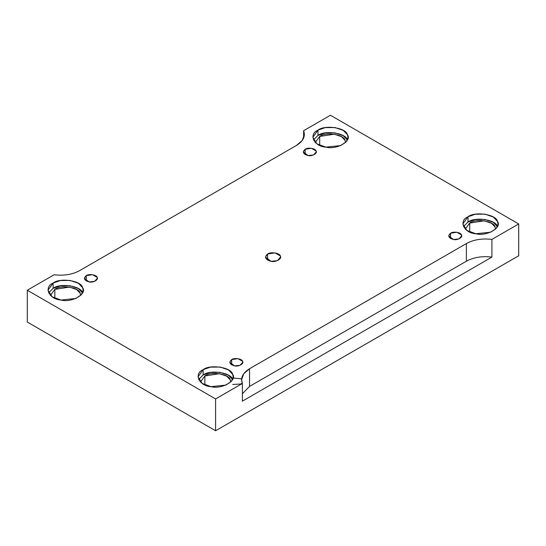 <?xml version="1.0" encoding="UTF-8"?>
<svg xmlns="http://www.w3.org/2000/svg" width="546" height="546" viewBox="0 0 546 546"><rect width="100%" height="100%" fill="white"/><g stroke="black" fill="none" stroke-linecap="round" stroke-linejoin="round"><path stroke-width="0.82" d="M305.146 149.263L303.248 151.918L308.06 155.535L313.527 154.962L316.236 151.918L316.011 150.949L311.418 148.294L305.146 149.263L305.146 154.566L305.146 149.263C307.664 147.174 315.643 148.41 316.011 150.949C317.888 153.249 312.046 156.62 308.06 155.535C303.085 154.068 302.115 151.972 305.146 149.263M232.705 384.493L240.854 384.009L241.619 383.476M241.632 379.252L240.854 378.706L233.183 378.057M231.668 359.616L229.764 362.264L234.582 365.888L240.049 365.315L242.752 362.264L242.533 361.295L237.94 358.647L231.668 359.616L231.668 364.919L231.668 359.616C234.179 357.528 242.165 358.763 242.533 361.295C244.41 363.595 238.561 366.973 234.582 365.888C229.607 364.414 228.637 362.326 231.668 359.616M450.58 233.231L448.675 235.879L453.487 239.503L458.961 238.923L461.663 235.879L461.445 234.91L456.852 232.255L450.58 233.231L450.58 238.534L450.58 233.231C453.091 231.142 461.077 232.378 461.445 234.91C463.322 237.21 457.473 240.581 453.487 239.503C448.519 238.029 447.543 235.94 450.58 233.231M267.642 260.183L267.642 253.999L265.424 257.091L271.041 261.316L277.416 260.647L280.576 257.091L280.316 255.958L274.959 252.866L267.642 253.999L267.642 260.183M53.133 283.053L47.98 290.233L52.123 296.778L61.016 300.041L75.826 298.485L81.368 294.704L83.163 290.233L82.562 287.606L78.481 283.333L70.127 280.426L60.367 280.535L53.133 283.053L53.133 288.356L60.353 285.838L70.1 285.722L78.453 288.622L82.548 292.888C81.566 286.049 59.937 282.698 53.133 288.356L53.133 283.053C59.937 277.395 81.566 280.746 82.562 287.606C87.64 293.837 71.813 302.975 61.016 300.041C49.133 299.467 43.339 286.984 53.133 283.053M48.594 292.888L53.133 288.356L48.594 292.888M54.853 289.353C60.722 284.48 79.347 287.36 80.207 293.27L80.726 295.393L80.207 293.27L76.693 289.592L69.492 287.087L54.853 289.353L50.416 295.393L54.853 289.353L54.853 298.287L54.853 289.353M232.582 379.525C231.586 372.659 209.964 369.314 203.153 374.972L198.614 379.497L203.153 374.972L203.153 369.669L198 376.849L202.143 383.394L211.043 386.657L225.853 385.101L231.388 381.32L233.183 376.849L232.582 374.222L228.501 369.949L220.147 367.042L210.387 367.151L203.153 369.669L203.153 374.972L210.381 372.454L220.12 372.338L228.474 375.238L232.576 379.497M204.88 375.962C210.742 371.096 229.375 373.976 230.235 379.886L230.746 382.009L230.235 379.886L226.713 376.208L219.512 373.703L204.88 375.962L200.443 382.009L204.88 375.962L204.88 384.903L204.88 375.962M497.42 226.624C496.423 219.758 474.802 216.414 467.99 222.072L463.452 226.597L467.99 222.072L467.99 216.769L462.837 223.949L466.98 230.494L475.873 233.756L490.69 232.2L496.225 228.419L498.02 223.949L497.42 221.321L493.338 217.049L484.985 214.141L475.225 214.244L467.99 216.769L467.99 222.072L475.211 219.553L484.957 219.437L493.311 222.338L497.406 226.597M469.71 223.061C475.58 218.195 494.205 221.075 495.065 226.986L495.584 229.108L495.065 226.986L491.55 223.307L484.35 220.802L469.71 223.061L465.274 229.108L469.71 223.061L469.71 232.002L469.71 223.061M347.399 140.008C346.396 133.142 324.774 129.798 317.97 135.456L313.424 139.988L317.97 135.456L317.97 130.153L312.817 137.333L316.96 143.878L325.853 147.14L340.663 145.584L346.198 141.803L348 137.333L347.399 134.705L343.311 130.433L334.957 127.525L325.204 127.634L317.97 130.153L317.97 135.456L325.191 132.937L334.93 132.821L343.291 135.722L347.386 139.988M319.69 136.452C325.553 131.579 344.185 134.459 345.045 140.37L345.557 142.492L345.045 140.37L341.53 136.691L334.329 134.186L319.69 136.452L315.254 142.492L319.69 136.452L319.69 145.386L319.69 136.452M466.38 243.55L249.542 368.741L249.542 386.418L466.38 261.227L466.38 243.55L466.38 261.227C473.655 257.303 482.166 255.924 491.912 257.091L491.912 239.414C482.166 238.247 473.655 239.626 466.38 243.55C473.655 239.626 482.166 238.247 491.912 239.414L491.912 257.091C482.166 255.924 473.655 257.303 466.38 261.227L249.542 386.418L242.383 393.768L249.542 386.418L249.542 368.741L243.728 373.737L241.619 379.784L242.383 383.476L242.383 401.153L491.912 257.091L242.383 401.153L242.383 383.476L215.595 398.942L215.595 430.76L518.7 255.767L518.7 223.949L491.912 239.414L518.7 223.949L518.7 255.767L215.595 430.76L215.595 398.942L27.3 290.233L27.3 322.051L215.595 430.76L27.3 322.051L27.3 290.233L54.088 274.768C63.834 275.935 72.345 274.556 79.62 270.632L296.458 145.441L302.272 140.445L304.381 134.398L303.617 130.706L330.405 115.24L518.7 223.949L330.405 115.24L303.617 130.706L303.617 138.09L303.617 130.706C305.644 136.329 303.255 141.243 296.458 145.441L79.62 270.632C72.345 274.556 63.834 275.935 54.088 274.768L27.3 290.233L215.595 398.942L242.383 383.476C240.356 377.852 242.745 372.938 249.542 368.741L466.38 243.55M86.241 275.648C88.752 273.566 96.738 274.802 97.106 277.334C98.976 279.634 93.134 283.005 89.148 281.927C84.173 280.453 83.204 278.364 86.241 275.648L84.337 278.303L89.148 281.927L94.615 281.347L97.325 278.303L97.106 277.334L92.513 274.679L86.241 275.648L86.241 280.951L86.241 275.648M203.153 369.669C209.964 364.011 231.586 367.356 232.582 374.222C237.66 380.453 221.833 389.591 211.043 386.657C199.154 386.083 193.359 373.6 203.153 369.669M467.99 216.769C474.802 211.111 496.423 214.455 497.42 221.321C502.497 227.552 486.67 236.691 475.873 233.756C463.991 233.183 458.196 220.7 467.99 216.769M317.97 130.153C324.774 124.495 346.396 127.839 347.399 134.705C352.477 140.936 336.643 150.075 325.853 147.14C313.97 146.567 308.176 134.084 317.97 130.153M267.642 253.999C270.577 251.563 279.886 253.003 280.316 255.958C282.507 258.64 275.689 262.578 271.041 261.316C265.24 259.603 264.107 257.159 267.642 253.999"/></g></svg>
